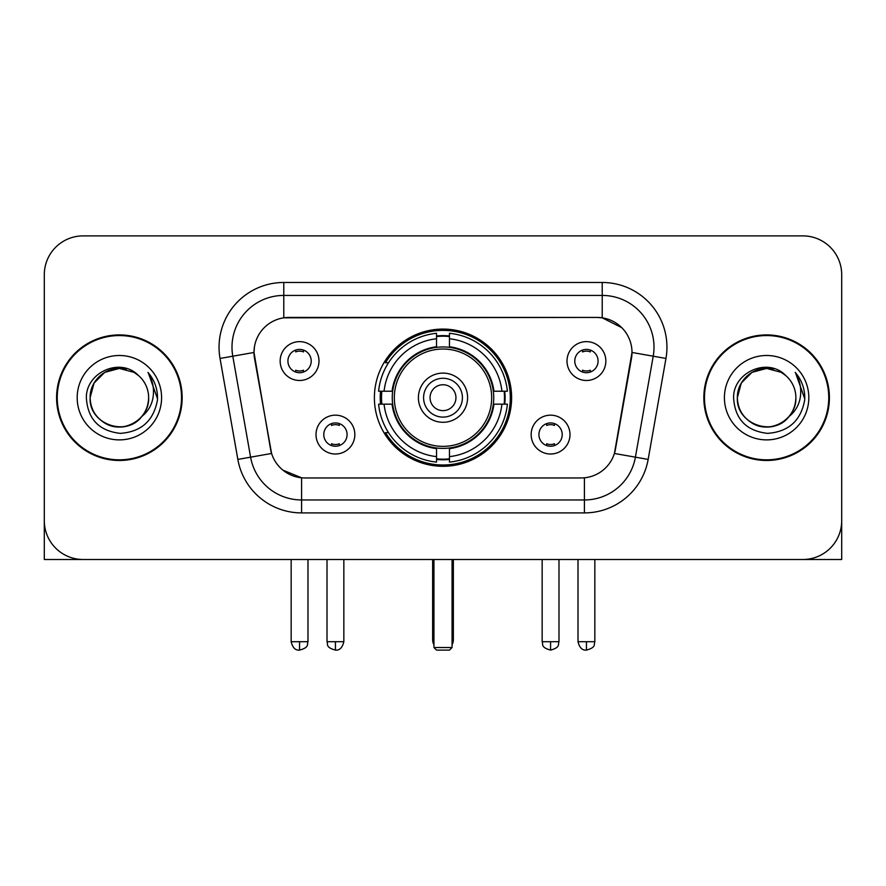<?xml version="1.0" encoding="UTF-8"?>
<svg xmlns="http://www.w3.org/2000/svg" width="886" height="886" viewBox="0 0 886 886"><rect width="100%" height="100%" fill="white"/><g stroke="black" fill="none" stroke-linecap="round" stroke-linejoin="round"><path stroke-width="1.33" d="M374.39 397.692A68.61 68.61 0 0 0 443 466.302A68.61 68.61 0 0 0 511.61 397.692A68.61 68.61 0 0 0 443 329.083A68.61 68.61 0 0 0 374.39 397.692M569.986 434.583A19.414 19.414 0 0 1 550.571 454.009A19.414 19.414 0 0 1 531.157 434.583A19.414 19.414 0 0 1 550.571 415.169A19.414 19.414 0 0 1 569.986 434.583M538.921 434.583A11.651 11.651 0 0 0 550.571 446.234A11.651 11.651 0 0 0 562.222 434.583A11.651 11.651 0 0 0 550.571 422.932A11.651 11.651 0 0 0 538.921 434.583M354.843 434.583A19.414 19.414 0 0 1 335.429 454.009A19.414 19.414 0 0 1 316.014 434.583A19.414 19.414 0 0 1 335.429 415.169A19.414 19.414 0 0 1 354.843 434.583M323.778 434.583A11.651 11.651 0 0 0 335.429 446.234A11.651 11.651 0 0 0 347.079 434.583A11.651 11.651 0 0 0 335.429 422.932A11.651 11.651 0 0 0 323.778 434.583M605.847 361.056A19.414 19.414 0 0 1 586.432 380.482A19.414 19.414 0 0 1 567.007 361.056A19.414 19.414 0 0 1 586.432 341.642A19.414 19.414 0 0 1 605.847 361.056M574.781 361.056A11.651 11.651 0 0 0 586.432 372.707A11.651 11.651 0 0 0 598.083 361.056A11.651 11.651 0 0 0 586.432 349.405A11.651 11.651 0 0 0 574.781 361.056M318.993 361.056A19.414 19.414 0 0 1 299.568 380.482A19.414 19.414 0 0 1 280.153 361.056A19.414 19.414 0 0 1 299.568 341.642A19.414 19.414 0 0 1 318.993 361.056M287.917 361.056A11.651 11.651 0 0 0 299.568 372.707A11.651 11.651 0 0 0 311.219 361.056A11.651 11.651 0 0 0 299.568 349.405A11.651 11.651 0 0 0 287.917 361.056M237.847 459.413L220.038 358.442A64.722 64.722 0 0 1 283.775 282.479L602.225 282.479A64.722 64.722 0 0 1 665.962 358.442L648.153 459.413A64.722 64.722 0 0 1 584.417 512.905L301.583 512.905A64.722 64.722 0 0 1 237.847 459.413L271.592 453.466L254.537 358.453A34.953 34.953 0 0 1 288.958 317.432L597.042 317.432A34.953 34.953 0 0 1 631.463 358.453L615.482 449.069A34.953 34.953 0 0 1 581.061 477.953L304.939 477.953A34.953 34.953 0 0 1 270.518 449.069L254.005 352.462L232.785 356.205A51.776 51.776 0 0 1 283.775 295.426L602.225 295.426A51.776 51.776 0 0 1 653.215 356.205L635.406 457.165A51.776 51.776 0 0 1 584.417 499.959L301.583 499.959A51.776 51.776 0 0 1 250.594 457.165L232.785 356.205A51.776 51.776 0 0 1 231.999 347.212M380.548 404.171A62.784 62.784 0 0 1 380.548 391.224M56.593 397.692A62.784 62.784 0 0 0 119.377 460.476A62.784 62.784 0 0 0 182.162 397.692A62.784 62.784 0 0 0 119.377 334.908A62.784 62.784 0 0 0 56.593 397.692M703.838 397.692A62.784 62.784 0 0 0 766.623 460.476A62.784 62.784 0 0 0 829.407 397.692A62.784 62.784 0 0 0 766.623 334.908A62.784 62.784 0 0 0 703.838 397.692M283.775 282.479L283.775 317.819L597.042 317.432L602.225 317.819L621.75 327.665M254.005 352.384L254.393 347.212M581.061 477.953L304.939 477.953M301.583 512.905L301.583 477.787L282.922 470.156M653.215 356.205L631.995 352.462L614.408 453.466L635.406 457.165L653.215 356.205L665.962 358.442M615.482 449.069L615.272 450.166M270.728 450.166L270.518 449.069M841.7 274.715A38.829 38.829 0 0 0 802.871 235.886L83.129 235.886A38.829 38.829 0 0 0 44.3 274.715L44.3 520.669A38.829 38.829 0 0 0 83.129 559.498L802.871 559.498A38.829 38.829 0 0 0 841.7 520.669L841.7 274.715L841.7 559.498L691.545 559.498M44.3 274.715L44.3 559.498L194.455 559.498M802.871 235.886L83.129 235.886M83.129 559.498L802.871 559.498M181.519 397.692A62.131 62.131 0 0 0 119.377 335.561A62.131 62.131 0 0 0 57.247 397.692A62.131 62.131 0 0 0 119.377 459.823A62.131 62.131 0 0 0 181.519 397.692M138.548 375.586A29.26 29.26 0 0 1 148.638 397.692C148.239 408.723 143.366 417.173 134.007 423.032C115.778 434.705 89.132 419.322 90.128 397.692L94.049 383.062L104.747 372.353L119.377 368.443L134.007 372.353L138.548 375.586C120.596 356.77 86.031 372.275 86.352 397.692C87.67 419.056 98.988 430.95 120.319 433.365C141.328 431.836 153.71 420.684 157.475 399.885L157.531 397.692C157.42 388.101 154.23 379.673 147.951 372.408C152.724 380.249 154.408 388.677 153.001 397.692C151.628 405.367 147.896 411.636 141.793 416.486A29.26 29.26 0 0 0 148.638 397.692C149.634 419.322 122.988 434.705 104.747 423.032C95.4 417.173 90.516 408.723 90.128 397.692C89.674 379.562 108.313 364.301 126.288 369.263M141.793 416.486C126.266 437.485 88.6 424.051 90.128 397.692M77.182 397.692A42.196 42.196 0 0 0 119.377 439.888A42.196 42.196 0 0 0 161.584 397.692A42.196 42.196 0 0 0 119.377 355.496A42.196 42.196 0 0 0 77.182 397.692M148.239 372.74L157.52 398.8M828.753 397.692A62.131 62.131 0 0 0 766.623 335.561A62.131 62.131 0 0 0 704.481 397.692A62.131 62.131 0 0 0 766.623 459.823A62.131 62.131 0 0 0 828.753 397.692M785.782 375.586A29.26 29.26 0 0 1 795.872 397.692C795.484 408.723 790.6 417.173 781.253 423.032C763.012 434.705 736.366 419.322 737.362 397.692L741.283 383.062L751.992 372.353L766.623 368.443L781.253 372.353L785.782 375.586C767.83 356.77 733.265 372.275 733.586 397.692C734.904 419.056 746.233 430.95 767.564 433.365C788.562 431.836 800.944 420.684 804.709 399.885L804.776 397.692C804.665 388.101 801.476 379.673 795.196 372.408C799.969 380.249 801.653 388.677 800.235 397.692C798.873 405.367 795.141 411.636 789.038 416.486A29.26 29.26 0 0 0 795.872 397.692C796.868 419.322 770.222 434.705 751.992 423.032C742.634 417.173 737.761 408.723 737.362 397.692C736.908 379.562 755.559 364.301 773.533 369.263M789.038 416.486C773.511 437.485 735.845 424.051 737.362 397.692M724.416 397.692A42.196 42.196 0 0 0 766.623 439.888A42.196 42.196 0 0 0 808.818 397.692A42.196 42.196 0 0 0 766.623 355.496A42.196 42.196 0 0 0 724.416 397.692M795.484 372.74L804.754 398.8M493.325 404.171A50.746 50.746 0 0 0 449.468 347.367L449.468 346.747L449.468 347.367A50.746 50.746 0 0 0 392.675 404.171A50.746 50.746 0 0 0 493.325 404.171L493.945 404.171L493.325 404.171A50.746 50.746 0 0 1 449.468 448.017L449.468 456.622A59.284 59.284 0 0 0 501.93 404.171L507.401 404.171A64.722 64.722 0 0 1 449.468 462.093L449.468 456.622M381.855 404.171A61.488 61.488 0 0 1 381.855 391.224M449.468 336.547A61.488 61.488 0 0 0 436.532 336.547M504.145 391.224A61.488 61.488 0 0 1 504.145 404.171M501.93 391.224L507.401 391.224A64.722 64.722 0 0 0 449.468 333.291L449.468 346.747A51.355 51.355 0 0 1 493.945 391.224L501.93 391.224A59.284 59.284 0 0 0 449.468 338.762M384.07 404.171L378.599 404.171A64.722 64.722 0 0 0 436.532 462.093L436.532 448.637A51.355 51.355 0 0 1 392.055 404.171L384.07 404.171A59.284 59.284 0 0 0 436.532 456.622M501.93 404.171L493.945 404.171A51.355 51.355 0 0 1 449.468 448.637L449.468 448.017M493.325 391.224L493.945 391.224L493.325 391.224M392.675 404.171L392.055 404.171L392.675 404.171A50.746 50.746 0 0 0 436.532 448.017M449.468 458.837A61.488 61.488 0 0 1 436.532 458.837M436.532 338.762L436.532 333.291A64.722 64.722 0 0 0 378.599 391.224L392.055 391.224A51.355 51.355 0 0 1 436.532 346.747L436.532 338.762A59.284 59.284 0 0 0 384.07 391.224M436.532 347.367L436.532 346.747L436.532 347.367M491.675 397.692A48.675 48.675 0 0 1 443 446.367A48.675 48.675 0 0 1 394.325 397.692A48.675 48.675 0 0 1 443 349.018A48.675 48.675 0 0 1 491.675 397.692M467.598 397.692A24.598 24.598 0 0 0 443 373.095A24.598 24.598 0 0 0 418.402 397.692A24.598 24.598 0 0 0 443 422.29A24.598 24.598 0 0 0 467.598 397.692M462.414 397.692A19.414 19.414 0 0 0 443 378.278A19.414 19.414 0 0 0 423.586 397.692A19.414 19.414 0 0 0 443 417.107A19.414 19.414 0 0 0 462.414 397.692M455.947 397.692A12.947 12.947 0 0 1 443 410.639A12.947 12.947 0 0 1 430.053 397.692A12.947 12.947 0 0 1 443 384.745A12.947 12.947 0 0 1 455.947 397.692A12.947 12.947 0 0 1 443 410.639A12.947 12.947 0 0 1 430.053 397.692A12.947 12.947 0 0 1 443 384.745A12.947 12.947 0 0 1 455.947 397.692M388.522 362.739L385.476 362.739A67.314 67.314 0 0 1 510.314 397.692A67.314 67.314 0 0 1 385.476 432.645L388.522 432.645M433.941 559.498L433.941 647.533L452.059 647.533L452.059 559.498M433.941 647.533L436.532 650.114L449.468 650.114L452.059 647.533M295.691 372.042L295.691 370.204A9.934 9.934 0 0 0 303.455 370.204L303.455 372.042M303.455 350.081L303.455 351.919A9.934 9.934 0 0 0 295.691 351.919L295.691 350.081M582.545 372.042L582.545 370.204A9.934 9.934 0 0 0 590.309 370.204L590.309 372.042M590.309 350.081L590.309 351.919A9.934 9.934 0 0 0 582.545 351.919L582.545 350.081M331.541 445.569L331.541 443.731A9.934 9.934 0 0 0 339.316 443.731L339.316 445.569M339.316 423.597L339.316 425.446A9.934 9.934 0 0 0 331.541 425.446L331.541 423.597M546.684 445.569L546.684 443.731A9.934 9.934 0 0 0 554.459 443.731L554.459 445.569M554.459 423.597L554.459 425.446A9.934 9.934 0 0 0 546.684 425.446L546.684 423.597M602.225 282.479L602.225 317.819M584.417 477.787L584.417 512.905M220.038 358.442L232.785 356.205M635.406 457.165L648.153 459.413M432.645 559.498L432.645 639.758L433.941 639.758M443 410.639A12.947 12.947 0 0 1 430.053 397.692A12.947 12.947 0 0 1 443 384.745M452.059 639.758L453.355 639.758L453.355 559.498M436.532 459.424A62.064 62.064 0 0 0 449.468 459.424M504.732 404.171A62.064 62.064 0 0 0 504.732 391.224M449.468 335.96A62.064 62.064 0 0 0 436.532 335.96M299.568 641.708L291.162 641.708C292.624 647.699 295.426 650.512 299.568 650.114L299.568 641.708L307.985 641.708L307.985 559.498M586.432 641.708L578.015 641.708C579.488 647.699 582.29 650.512 586.432 650.114L586.432 641.708L594.838 641.708L594.838 559.498M335.429 641.708L327.012 641.708C328.208 644.31 325.217 647.278 335.429 650.114L335.429 641.708L343.846 641.708L343.846 559.498M550.571 641.708L542.154 641.708C543.351 644.31 540.36 647.278 550.571 650.114L550.571 641.708L558.988 641.708L558.988 559.498M432.645 639.758A10.355 10.355 0 0 0 433.941 644.775M452.059 644.775A10.355 10.355 0 0 0 453.355 639.758M291.162 641.708L291.162 559.498M307.985 641.708C306.8 644.31 309.779 647.278 299.568 650.114M578.015 641.708L578.015 559.498M594.838 641.708C593.653 644.31 596.643 647.278 586.432 650.114M327.012 641.708L327.012 559.498M343.846 641.708C342.373 647.699 339.571 650.512 335.429 650.114M542.154 641.708L542.154 559.498M558.988 641.708C557.792 644.31 560.783 647.278 550.571 650.114"/></g></svg>
